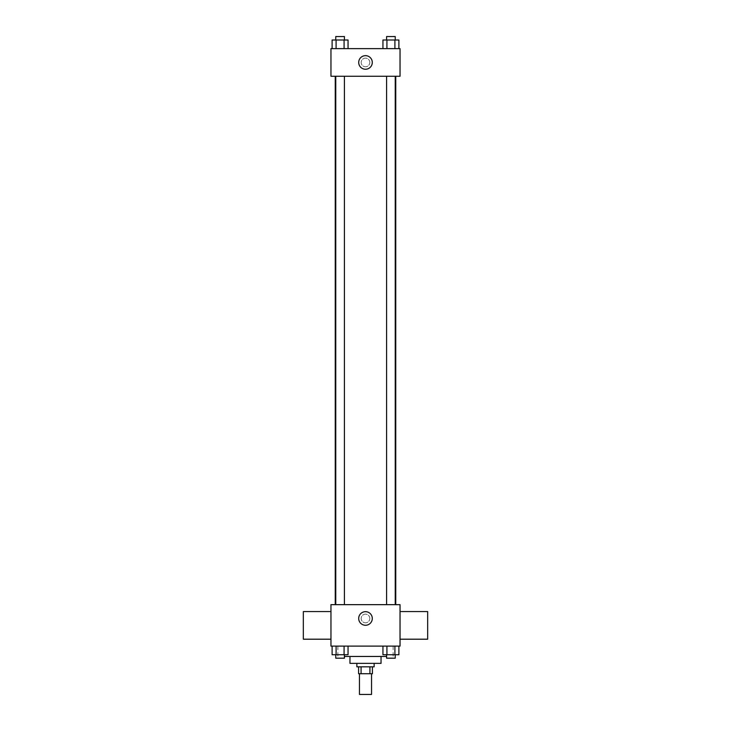<?xml version="1.0" encoding="UTF-8"?>
<svg xmlns="http://www.w3.org/2000/svg" width="731" height="731" viewBox="0 0 731 731"><rect width="100%" height="100%" fill="white"/><g stroke="black" fill="none" stroke-linecap="round" stroke-linejoin="round"><path stroke-width="0.55" stroke-dasharray="3.65 2.74" d="M371.54 694.45L359.46 694.45M371.54 673.726L359.46 673.726L371.54 673.726M361.068 673.726L358.592 673.726L358.592 666.818L361.068 666.818L361.068 673.726L372.408 673.726L372.408 666.818L369.932 666.818L369.932 673.726M361.068 666.818L358.592 666.818M369.932 666.818L372.408 666.818M356.865 666.818L374.135 666.818M349.957 663.364L381.043 663.364M344.402 656.465L386.598 656.465M365.5 646.103L337.868 646.103L365.5 646.103M332.102 646.103L332.102 654.738L336.096 654.738L332.102 654.738L336.096 654.738L336.096 646.103L344.073 646.103L332.102 646.103L348.057 646.103L336.096 646.103L336.096 654.738L348.057 654.738L344.073 654.738L348.057 654.738L348.057 646.103L344.073 646.103L348.057 646.103L344.073 646.103L344.073 654.738L336.096 654.738L344.073 654.738L344.073 646.103L348.057 646.103L336.096 646.103L348.057 646.103M330.96 646.103L400.04 646.103L400.04 604.656L330.96 604.656L330.96 646.103M382.943 646.103L382.943 654.738L386.927 654.738L382.943 654.738L386.927 654.738L386.927 646.103L394.904 646.103L382.943 646.103L398.898 646.103L386.927 646.103L386.927 654.738L398.898 654.738L394.904 654.738L398.898 654.738L398.898 646.103L394.904 646.103L398.898 646.103L394.904 646.103L394.904 654.738L386.927 654.738L394.904 654.738L394.904 646.103L398.898 646.103L386.927 646.103L398.898 646.103M369.813 618.472A4.313 4.313 0 0 0 363.344 614.734A4.313 4.313 0 0 0 363.344 622.209A4.313 4.313 0 0 0 369.813 618.472A4.313 4.313 0 0 0 363.344 614.734A4.313 4.313 0 0 0 363.344 622.209A4.313 4.313 0 0 0 369.813 618.472M395.754 604.656L335.246 604.656L395.754 604.656M344.402 604.656L335.767 604.656L344.402 604.656L335.767 604.656L344.402 604.656L344.402 76.262L335.767 76.262L344.402 76.262M395.233 604.656L386.598 604.656L395.233 604.656L386.598 604.656L395.233 604.656L395.233 76.262L386.598 76.262L395.233 76.262M330.96 639.196L330.96 611.564L330.96 639.196M400.04 611.564L400.04 639.196L400.04 611.564M427.662 611.564L427.662 639.196M303.338 639.196L303.338 611.564M372.289 618.472A6.789 6.789 0 0 1 362.101 624.356A6.789 6.789 0 0 1 362.101 612.587A6.789 6.789 0 0 1 372.289 618.472M395.754 76.262L335.246 76.262L395.754 76.262M330.96 76.262L400.04 76.262L400.04 48.639L330.96 48.639L330.96 76.262M369.813 62.455A4.313 4.313 0 0 0 363.344 58.708A4.313 4.313 0 0 0 363.344 66.192A4.313 4.313 0 0 0 369.813 62.455A4.313 4.313 0 0 0 363.344 58.708A4.313 4.313 0 0 0 363.344 66.192A4.313 4.313 0 0 0 369.813 62.455M332.102 48.639L332.102 40.004L336.096 40.004L336.096 48.639L332.102 48.639L348.057 48.639L332.102 48.639L348.057 48.639L332.102 48.639L348.057 48.639L332.102 48.639L336.096 48.639L336.096 40.004L348.057 40.004L344.073 40.004L344.073 48.639L344.073 40.004L332.102 40.004L348.057 40.004L348.057 48.639M382.943 48.639L382.943 40.004L386.927 40.004L386.927 48.639L382.943 48.639L398.898 48.639L382.943 48.639L398.898 48.639L382.943 48.639L398.898 48.639L382.943 48.639L386.927 48.639L386.927 40.004L398.898 40.004L394.904 40.004L394.904 48.639L394.904 40.004L382.943 40.004L398.898 40.004L398.898 48.639M330.96 66.768L330.969 58.133L330.96 66.768M400.04 58.133L400.031 66.768L400.04 58.133M372.289 62.455A6.789 6.789 0 0 1 362.101 68.33A6.789 6.789 0 0 1 362.101 56.57A6.789 6.789 0 0 1 372.289 62.455M395.233 40.004L386.598 40.004L395.233 40.004L386.598 40.004L395.233 40.004L395.233 36.55L386.598 36.55L395.233 36.55L386.598 36.55L386.598 40.004M344.402 40.004L335.767 40.004L344.402 40.004L335.767 40.004L344.402 40.004L344.402 36.55L335.767 36.55L344.402 36.55L335.767 36.55L335.767 40.004M394.904 40.004L394.904 48.639M386.927 40.004L386.927 48.639M344.073 40.004L344.073 48.639M336.096 40.004L336.096 48.639M395.233 654.738L386.598 654.738L395.233 654.738L386.598 654.738L395.233 654.738L395.233 658.183L386.598 658.183L395.233 658.183L386.598 658.183L386.598 654.738M344.402 654.738L335.767 654.738L344.402 654.738L335.767 654.738L344.402 654.738L344.402 658.183L335.767 658.183L344.402 658.183L335.767 658.183L335.767 654.738M394.904 646.103L394.904 654.738M386.927 646.103L386.927 654.738M344.073 646.103L344.073 654.738M336.096 646.103L336.096 654.738M337.868 646.103L337.868 656.465M393.132 646.103L393.132 656.465M335.767 76.262L335.767 604.656M386.598 76.262L386.598 604.656"/><path stroke-width="1.1" d="M359.46 673.726L359.46 694.45L371.54 694.45L371.54 673.726M369.932 666.818L369.932 673.726L358.592 673.726L358.592 666.818M369.932 673.726L372.408 673.726L372.408 666.818M374.135 663.364L374.135 666.818L356.865 666.818L356.865 663.364M361.068 666.818L361.068 673.726M381.043 656.465L381.043 663.364L349.957 663.364L349.957 656.465M386.598 656.465L344.402 656.465M400.04 646.103L330.96 646.103L330.96 604.656L400.04 604.656L400.04 646.103M372.289 618.472A6.789 6.789 0 0 1 362.101 624.356A6.789 6.789 0 0 1 362.101 612.587A6.789 6.789 0 0 1 372.289 618.472M400.04 639.196L427.662 639.196L427.662 611.564L400.04 611.564M330.96 611.564L303.338 611.564L303.338 639.196L330.96 639.196M395.754 76.262L395.754 604.656M386.598 604.656L386.598 76.262M344.402 76.262L344.402 604.656M400.04 76.262L330.96 76.262L330.96 48.639L400.04 48.639L400.04 76.262M372.289 62.455A6.789 6.789 0 0 1 362.101 68.33A6.789 6.789 0 0 1 362.101 56.57A6.789 6.789 0 0 1 372.289 62.455M398.898 48.639L398.898 40.004L382.943 40.004L382.943 48.639M394.904 40.004L394.904 48.639M386.927 40.004L386.927 48.639M386.598 40.004L386.598 36.55L395.233 36.55L395.233 40.004M348.057 48.639L348.057 40.004L332.102 40.004L332.102 48.639M344.073 40.004L344.073 48.639M336.096 40.004L336.096 48.639M335.767 40.004L335.767 36.55L344.402 36.55L344.402 40.004M398.898 646.103L398.898 654.738L382.943 654.738L382.943 646.103M394.904 646.103L394.904 654.738M386.927 646.103L386.927 654.738M395.233 654.738L395.233 658.183L386.598 658.183L386.598 654.738M348.057 646.103L348.057 654.738L332.102 654.738L332.102 646.103M344.073 646.103L344.073 654.738M336.096 646.103L336.096 654.738M344.402 654.738L344.402 658.183L335.767 658.183L335.767 654.738M335.246 76.262L335.246 604.656M395.233 604.656L395.233 76.262M335.767 76.262L335.767 604.656"/></g></svg>
